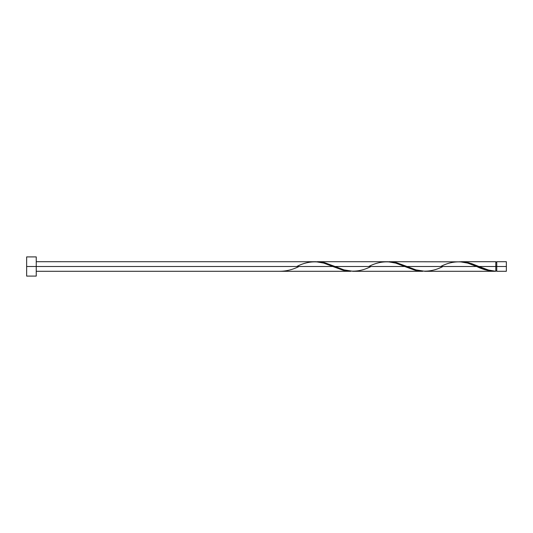 <?xml version="1.0" encoding="UTF-8"?>
<svg xmlns="http://www.w3.org/2000/svg" width="533" height="533" viewBox="0 0 533 533"><rect width="100%" height="100%" fill="white"/><g stroke="black" fill="none" stroke-linecap="round" stroke-linejoin="round"><path stroke-width="0.8" d="M506.35 271.297L506.35 261.703L506.35 266.5L496.756 266.5L496.756 261.703L496.756 271.297L506.35 271.297L506.35 266.5L478.96 266.5L488.574 270.071L495.797 271.27L495.797 261.703L495.797 266.5L496.756 266.5L496.756 271.297M26.65 276.094L26.65 256.906L26.65 276.094L36.244 276.094L36.244 266.5L26.65 266.5L332.745 266.5L36.244 266.5L36.244 256.906L36.244 276.094M36.244 271.297L350.747 271.297L343.039 270.251L323.764 263.109L315.889 261.723L36.244 261.703M296.768 266.5C308.774 260.311 320.766 260.311 332.745 266.5L343.892 270.464L350.747 271.297M424.981 271.297L494.651 271.297L486.236 270.058L476.655 266.5L407.005 266.5L415.987 269.891L424.981 271.297M387.884 261.723L396.712 262.749L407.005 266.5L476.655 266.5C483.045 269.638 489.421 271.23 495.797 271.27L494.651 271.297M353.026 271.297L422.702 271.297L414.994 270.251L404.7 266.5L335.05 266.5L344.032 269.891L353.026 271.297M315.929 261.723L324.757 262.749L335.05 266.5L404.7 266.5L415.847 270.464L422.702 271.297M459.839 261.723L468.667 262.749L478.96 266.5L495.797 266.5L495.797 271.27C490.18 270.784 484.564 269.192 478.96 266.5L471.812 263.702L463.817 261.85L389.003 261.703M440.678 266.5C452.684 260.311 464.676 260.311 476.655 266.5L467.674 263.109L459.799 261.723M317.048 261.703L387.844 261.723L395.719 263.109L404.7 266.5C392.721 260.311 380.729 260.311 368.723 266.5M279.932 271.27L279.932 271.27C286.308 271.23 292.684 269.638 299.073 266.5M476.655 266.5L477.235 266.74M442.983 266.5C430.977 272.689 418.985 272.689 407.005 266.5L395.859 262.536L387.864 261.73M371.028 266.5C359.022 272.689 347.03 272.689 335.05 266.5L323.904 262.536L315.909 261.73M495.797 270.817L496.756 270.817M460.958 261.703L495.797 261.703M26.65 256.906L36.244 256.906M495.797 262.183L496.756 262.183M496.756 261.703L506.35 261.703"/></g></svg>
